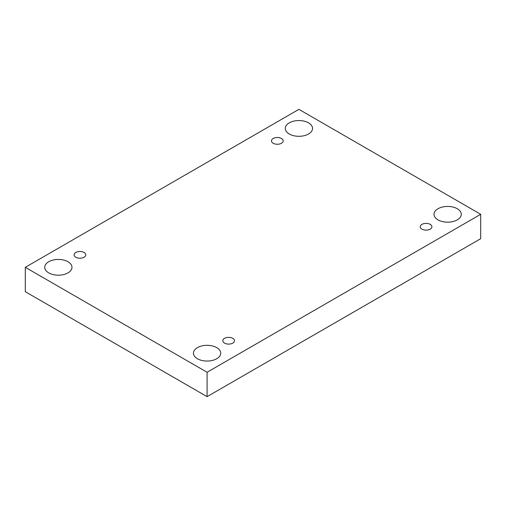<?xml version="1.0" encoding="UTF-8"?>
<svg xmlns="http://www.w3.org/2000/svg" width="506" height="506" viewBox="0 0 506 506"><rect width="100%" height="100%" fill="white"/><g stroke="black" fill="none" stroke-linecap="round" stroke-linejoin="round"><path stroke-width="0.76" d="M207.093 372.271L207.093 396.653L480.7 238.687L480.7 214.304L298.907 109.347L25.3 267.313L207.093 372.271L480.7 214.304M25.3 267.313L25.3 291.696L207.093 396.653M289.268 122.863A13.637 7.868 180 0 1 304.125 121.155A13.637 7.868 180 0 1 312.544 128.429A13.637 7.868 180 0 1 298.907 136.304A13.637 7.868 180 0 1 285.276 128.429A13.637 7.868 180 0 1 289.268 122.863M48.715 261.747A13.637 7.868 180 0 1 63.573 260.04A13.637 7.868 180 0 1 71.985 267.313A13.637 7.868 180 0 1 58.354 275.182A13.637 7.868 180 0 1 44.718 267.313A13.637 7.868 180 0 1 48.715 261.747M197.454 347.622A13.637 7.868 180 0 1 212.311 345.914A13.637 7.868 180 0 1 220.724 353.188A13.637 7.868 180 0 1 207.093 361.056A13.637 7.868 180 0 1 193.456 353.188A13.637 7.868 180 0 1 197.454 347.622M438.006 208.738A13.637 7.868 180 0 1 452.864 207.03A13.637 7.868 180 0 1 461.282 214.304A13.637 7.868 180 0 1 447.646 222.172A13.637 7.868 180 0 1 434.015 214.304A13.637 7.868 180 0 1 438.006 208.738M421.941 229.148A5.844 3.371 0 0 0 428.304 229.876A5.844 3.371 0 0 0 431.915 226.758A5.844 3.371 0 0 0 426.071 223.386A5.844 3.371 0 0 0 420.227 226.758A5.844 3.371 0 0 0 421.941 229.148M224.537 343.112A5.844 3.371 0 0 0 230.907 343.846A5.844 3.371 0 0 0 234.512 340.728A5.844 3.371 0 0 0 228.668 337.357A5.844 3.371 0 0 0 222.823 340.728A5.844 3.371 0 0 0 224.537 343.112M75.799 257.238A5.844 3.371 0 0 0 82.168 257.971A5.844 3.371 0 0 0 85.773 254.853A5.844 3.371 0 0 0 79.929 251.482A5.844 3.371 0 0 0 74.085 254.853A5.844 3.371 0 0 0 75.799 257.238M273.202 143.274A5.844 3.371 0 0 0 279.565 144.001A5.844 3.371 0 0 0 283.177 140.889A5.844 3.371 0 0 0 277.332 137.512A5.844 3.371 0 0 0 271.488 140.889A5.844 3.371 0 0 0 273.202 143.274"/></g></svg>
